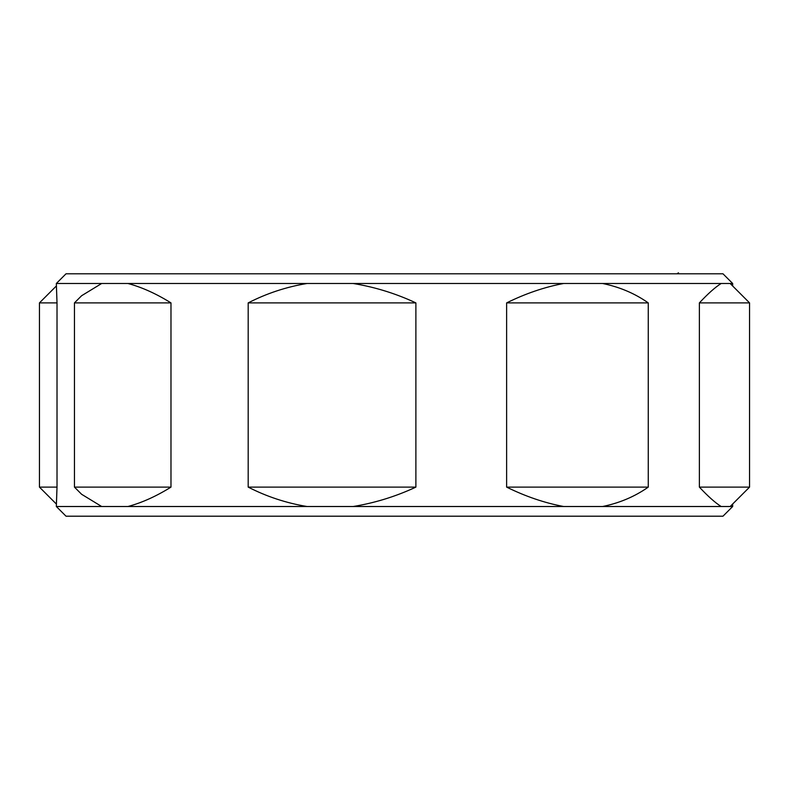 <?xml version="1.0" encoding="UTF-8"?>
<svg xmlns="http://www.w3.org/2000/svg" width="789" height="789" viewBox="0 0 789 789"><rect width="100%" height="100%" fill="white"/><g stroke="black" fill="none" stroke-linecap="round" stroke-linejoin="round"><path stroke-width="1.18" d="M699.379 487.119C707.93 496.271 715.189 502.741 721.156 506.508L730.16 506.508L749.55 487.119L699.379 487.119L699.379 302.887C707.93 293.725 715.189 287.265 721.156 283.488L732.665 283.488L722.971 273.793L66.029 273.793L56.335 283.488L57.015 302.887L57.015 487.119L39.45 487.119L39.45 302.887L57.015 302.887M74.452 302.887L81.622 295.717L101.673 283.488L127.946 283.488C141.872 287.235 156.222 293.695 170.976 302.887L170.976 487.119L74.452 487.119L74.452 302.887L170.976 302.887M353.166 283.488C374.913 287.058 395.812 293.518 415.882 302.887L415.882 487.119L248.19 487.119L248.19 302.887C266.731 293.38 286.338 286.91 307.039 283.488L602.599 283.488C619.612 286.979 634.839 293.449 648.262 302.887L648.262 487.119L506.627 487.119L506.627 302.887C525.622 293.528 544.617 287.058 563.632 283.488M248.19 302.887L415.882 302.887M506.627 302.887L648.262 302.887M699.379 302.887L749.55 302.887L730.16 283.488M170.976 487.119C156.222 496.301 141.872 502.771 127.946 506.508L101.673 506.508L81.622 494.289L74.452 487.119M415.882 487.119C395.812 496.478 374.913 502.938 353.166 506.508L307.039 506.508C286.338 503.086 266.731 496.616 248.19 487.119M648.262 487.119C634.839 496.547 619.612 503.017 602.599 506.508L563.632 506.508C544.617 502.938 525.622 496.478 506.627 487.119M57.015 487.119L56.335 506.508L101.673 506.508M56.335 283.488L101.673 283.488M56.335 506.508L66.029 516.203L722.971 516.203L732.665 506.508L730.16 506.508M602.599 283.488L721.156 283.488M721.156 506.508L602.599 506.508M563.632 506.508L353.166 506.508M307.039 506.508L127.946 506.508M127.946 283.488L307.039 283.488M56.335 286.003L39.45 302.887M749.55 487.119L749.55 302.887M56.335 504.003L39.45 487.119M732.665 506.508L732.665 504.003M732.665 286.003L732.665 283.488M677.061 273.793L678.461 272.797"/></g></svg>

